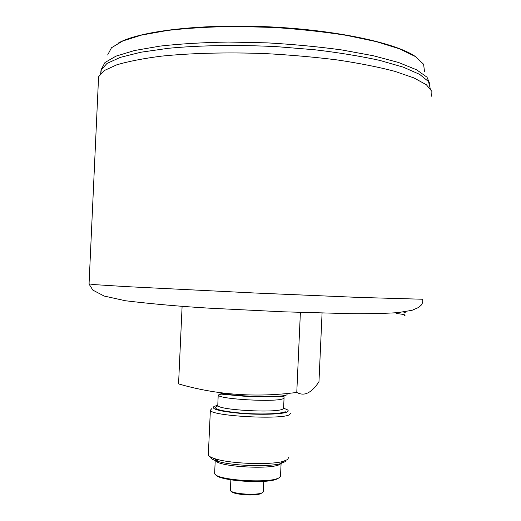 <?xml version="1.0" encoding="UTF-8"?>
<svg xmlns="http://www.w3.org/2000/svg" width="521" height="521" viewBox="0 0 521 521"><rect width="100%" height="100%" fill="white"/><g stroke="black" fill="none" stroke-linecap="round" stroke-linejoin="round"><path stroke-width="0.78" d="M285.482 461.489L280.663 463.625C268.589 467.07 233.239 465.911 218.481 461.554C213.232 460.076 210.614 458.571 210.634 457.047M208.374 454.038L208.328 454.957C208.836 456.409 211.585 457.829 216.586 459.222C232.294 463.827 270.125 465.071 282.949 461.443L287.677 459.522L288.497 457.659M217.7 405.364L214.411 406.217C210.126 408.92 218.976 411.323 240.956 413.427C261.275 415.048 283.411 414.228 287.384 411.844C289.201 410.75 287.95 409.584 283.626 408.353M290.51 413.16L289.715 414.534C282.929 420.05 210.25 416.058 210.367 410.216L211.949 408.484M183.815 385.377L178.56 383.905C216.423 394.911 255.831 397.757 296.775 392.437C300.689 394.579 304.511 394.677 308.237 392.71C311.962 390.737 315.544 387.07 318.969 381.711L322.069 313.108M431.72 96.268L431.889 91.396L426.354 84.734L413.98 77.935L394.736 71.312C378.637 67.079 359.672 63.321 337.855 60.019C314.782 57.095 290.594 54.959 265.306 53.591C227.371 52.178 191.168 53.109 161.595 56.125C143.268 58.476 128.277 61.4 116.632 64.884L104.207 70.582L98.586 76.737L98.397 80.801M296.775 392.437L300.389 312.444M178.56 383.905L182.103 306.394M214.678 472.488L214.639 473.322C214.541 480.447 273.818 484.009 279.816 477.197L280.545 475.465L281.086 463.514M276.553 479.209C264.675 484.256 217.55 480.623 215.622 474.598M230.399 489.773L230.38 490.235C230.432 494.077 259.536 495.907 262.897 492.26L263.326 491.264L263.776 481.313M260.35 493.83C253.571 496.311 231.617 494.286 231.2 491.166M285.228 411.681C281.438 413.921 260.63 414.683 241.536 413.166C220.858 411.186 212.509 408.926 216.495 406.38L218.071 405.892M217.758 404.902L217.732 405.442C217.745 410.053 277.022 413.316 282.903 408.998L283.606 407.884L284.056 398.044M280.741 463.605L280.415 463.892C274.821 469.909 218.787 467.096 215.57 460.649M284.075 397.536L283.378 398.552C277.517 402.486 218.234 399.275 218.208 395.048L221.06 394.091L241.249 395.98C258.514 397.484 278.839 396.546 283.978 396.572L284.075 397.536M404.628 312.958C405.813 312.711 405.41 312.398 403.41 312.02M89.058 283.893L94.366 284.616L125.509 286.576L254.43 292.991L358.585 297.406L422.57 299.243M217.583 392.293C229.116 396.409 281.998 398.2 287.123 394.684M404.517 315.524C406.478 315.01 403.671 314.319 396.09 313.447M213.258 458.18L217.7 460.59M282.343 462.016L282.968 461.613M415.719 56.763C396.579 43.067 336.169 29.847 267.924 26.773C199.68 23.647 138.319 31.338 118.013 43.243M424.517 71.657L423.606 64.265L415.374 56.535L399.529 48.837L376.299 41.621L346.524 35.363C323.873 31.801 299.686 29.169 273.968 27.47L235.72 26.434C210.771 26.76 188.048 28.095 167.541 30.439L141.595 35.07L122.761 40.983L111.481 47.756L107.645 54.972M429.994 84.291L426.986 77.173L416.592 69.794L398.63 62.52L373.433 55.767L341.978 49.977C318.364 46.714 293.434 44.344 267.195 42.859L228.445 42.051C203.353 42.462 180.605 43.81 160.214 46.082L134.516 50.524L115.968 56.144L104.949 62.546L101.302 69.365M430.216 88.427L428.496 81.543L419.613 74.347L403.313 67.17L379.796 60.41C360.779 56.222 339.164 52.68 314.951 49.788L276.996 46.675C237.921 44.695 199.804 45.307 168.335 48.297L140.917 52.217L120.299 57.382L107.007 63.432L101.041 70.003L100.709 73.461M215.225 460.525L214.639 473.322C216.156 476.793 224.584 479.333 239.914 480.942L263.932 481.306C269.507 480.74 272.183 480.89 279.718 477.555L280.591 476.025M230.855 479.808L230.38 490.235C230.477 493.921 253.747 497.509 262.792 492.619L263.339 491.583M280.663 463.625L282.949 461.443M218.481 461.554L216.586 459.222M208.328 454.957L210.367 410.216M217.778 405.533L218.208 395.048M422.681 299.236L422.778 301.457L422.186 303.554L421.255 305.091L418.747 307.39L412.046 310.308L397.836 312.639C384.889 313.486 368.927 313.824 349.936 313.662L282.747 311.792L209.318 308.171C180.761 306.485 152.829 304.017 125.528 300.767L104.161 296.052L92.836 290.112L89.045 284.075L98.586 76.737M218.078 461.052L215.245 460.076M101.302 69.43L100.892 73.266"/></g></svg>
